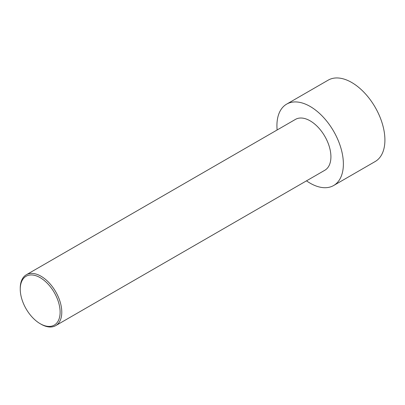 <?xml version="1.0" encoding="UTF-8"?>
<svg xmlns="http://www.w3.org/2000/svg" width="405" height="405" viewBox="0 0 405 405"><rect width="100%" height="100%" fill="white"/><g stroke="black" fill="none" stroke-linecap="round" stroke-linejoin="round"><path stroke-width="0.61" d="M277.126 129.975A46.99 27.13 60 0 1 286.654 104.126L328.187 80.149A46.99 27.13 60 0 1 351.682 82.473A46.99 27.13 60 0 1 382.381 123.884A46.99 27.13 60 0 1 375.177 161.534L333.644 185.515A46.99 27.13 60 0 1 306.494 180.843M286.654 104.126A46.99 27.13 60 0 1 310.149 106.454A46.99 27.13 60 0 1 340.848 147.86A46.99 27.13 60 0 1 333.644 185.515M41.016 324.182L40.186 323.701L41.016 324.182A29.368 16.954 -120 0 0 55.703 325.635A29.368 16.954 -120 0 0 60.203 302.105A29.368 16.954 -120 0 0 41.016 276.225A29.368 16.954 -120 0 0 26.33 274.772A29.368 16.954 -120 0 0 20.25 288.213L20.25 289.175A28.193 16.276 -120 0 0 40.186 323.701A28.193 16.276 -120 0 0 60.122 312.194A28.193 16.276 -120 0 0 40.186 277.663A28.193 16.276 -120 0 0 20.25 289.175M26.33 274.772L295.468 119.389A29.368 16.954 60 0 1 310.149 120.842A29.368 16.954 60 0 1 329.336 146.721A29.368 16.954 60 0 1 324.835 170.252L55.703 325.635"/></g></svg>
